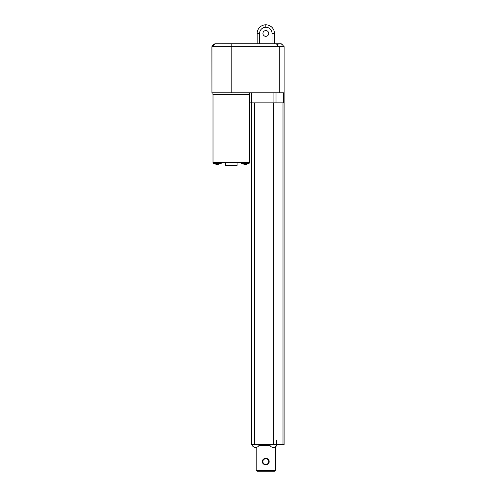 <?xml version="1.0" encoding="UTF-8"?>
<svg xmlns="http://www.w3.org/2000/svg" width="496" height="496" viewBox="0 0 496 496"><rect width="100%" height="100%" fill="white"/><g stroke="black" fill="none" stroke-linecap="round" stroke-linejoin="round"><path stroke-width="0.74" d="M251.863 444.602L251.391 444.602L251.391 102.858M254.274 102.858L254.274 444.552M276.632 440.051L276.632 444.552M276.334 43.753L278.659 46.636L231.186 46.636L231.186 43.753L281.213 43.753L281.709 44.249A3.85 3.85 0 0 1 283.173 45.706L284.103 46.636L279.291 46.636L279.291 92.808L284.103 92.808L284.103 444.602L277.09 444.602A3.776 3.664 90 0 0 277.097 444.552L271.337 444.552A1.891 1.879 -90 0 0 271.368 444.602L256.345 444.602A1.581 1.569 -90 0 0 256.382 444.552L251.85 444.552A3.85 3.85 0 0 0 254.659 447.324L254.659 447.324M254.634 102.858L254.634 444.552L256.382 444.552M256.463 447.324L256.463 447.324A3.838 3.838 0 0 1 255.818 447.423L255.818 447.423M255.335 447.423L255.335 447.423A3.838 3.838 0 0 1 254.69 447.324M255.335 447.324L255.818 447.324M258.751 444.602L257.852 444.602L258.751 444.602M274.257 447.324L274.257 447.324A3.838 3.838 0 0 1 273.612 447.423L273.612 447.423M272.49 447.324L272.49 447.324A3.838 3.838 0 0 0 273.135 447.423L273.135 447.423M273.135 447.324L273.612 447.324M270.041 445.513L258.906 445.513L270.041 445.513M275.441 446.834L275.441 470.239L256.203 470.239L256.203 447.38M269.161 461.578L269.161 461.602C269.266 459.829 268.206 458.713 265.986 458.217C263.5 458.614 262.328 459.736 262.483 461.578C262.328 463.419 263.5 464.541 265.986 464.944C268.206 464.448 269.266 463.326 269.161 461.578M256.203 470.239L257.164 471.2L274.48 471.2L275.441 470.239M268.708 461.578C268.733 460.015 267.809 459.054 265.955 458.695C263.884 458.98 262.88 459.941 262.936 461.578C262.88 463.221 263.884 464.182 265.955 464.461C267.809 464.101 268.733 463.14 268.708 461.578M283.929 92.808L283.929 102.858L249.606 102.858L249.606 92.808M212.908 92.808L212.908 94.345L249.562 94.345L249.562 162.651L213.007 162.651L213.007 94.345M249.085 162.651L249.085 163.612L241.385 163.612L241.385 162.651M237.057 162.651L237.057 165.54L225.513 165.54L225.513 162.651M221.185 162.651L221.185 163.612L213.485 163.612L213.485 162.651M246.264 164.368L246.264 164.368A3.838 3.838 0 0 1 245.619 164.467L245.619 164.467M244.491 164.368L244.491 164.368A3.838 3.838 0 0 0 245.136 164.467L245.136 164.467M245.136 164.368L245.619 164.368M218.172 164.368L218.172 164.368A3.838 3.838 0 0 1 217.527 164.467L217.527 164.467M216.399 164.368L216.399 164.368A3.838 3.838 0 0 0 217.043 164.467L217.043 164.467M217.043 164.368L217.527 164.368M274.48 43.753L274.48 33.455A8.655 8.655 0 0 0 265.825 24.8L265.819 24.8A8.655 8.655 0 0 0 257.164 33.455L257.164 43.753M262.936 33.461A2.889 2.889 0 0 1 265.825 30.572A2.889 2.889 0 0 1 268.708 33.461A2.889 2.889 0 0 1 265.825 36.344A2.889 2.889 0 0 1 262.936 33.461M272.037 43.753L272.037 33.455A6.212 6.212 0 0 0 265.825 27.243L265.819 27.243A6.212 6.212 0 0 0 259.606 33.455L259.606 43.753M231.186 43.753L215.252 43.791A3.838 3.838 0 0 0 214.861 43.865L214.861 43.865M280.705 43.865L280.705 43.865A3.838 3.838 0 0 0 280.06 43.766L279.577 43.766A3.838 3.838 0 0 0 278.932 43.865L278.932 43.865M215.295 43.753L211.947 46.636L211.947 92.808L279.291 92.808M211.947 46.636L211.947 46.996A3.85 3.85 0 0 0 211.897 47.604L211.947 92.808M231.186 92.808L231.186 46.636L212.338 46.636M279.291 46.636L278.659 46.636M284.103 46.636L284.103 92.808L284.103 46.636M273.389 102.858L273.389 444.552M283.005 102.858L283.005 444.602M269.812 445.048L259.135 445.048M259.606 33.455L257.164 33.455M265.819 27.243L265.819 24.8L265.825 27.243M272.037 33.455L274.48 33.455M283.228 92.808L283.228 102.858M276.024 92.808L276.024 102.858M273.922 92.808L273.922 102.858M251.447 92.808L251.447 102.858M251.875 444.552L251.875 102.858M256.494 447.324A3.85 3.85 0 0 0 259.29 444.602M269.663 444.602A3.85 3.85 0 0 0 272.459 447.324M274.294 447.324A3.85 3.85 0 0 0 277.103 444.552M242.947 163.612A3.85 3.85 0 0 0 244.46 164.368M246.295 164.368A3.85 3.85 0 0 0 247.808 163.612M214.855 163.612A3.85 3.85 0 0 0 216.368 164.368M218.203 164.368A3.85 3.85 0 0 0 219.716 163.612M214.83 43.865A3.85 3.85 0 0 0 212.021 46.636M278.901 43.865A3.85 3.85 0 0 0 277.01 44.969M283.545 46.636A3.85 3.85 0 0 0 280.736 43.865M249.469 92.808L249.469 94.345M283.997 92.808L283.997 102.858"/></g></svg>
